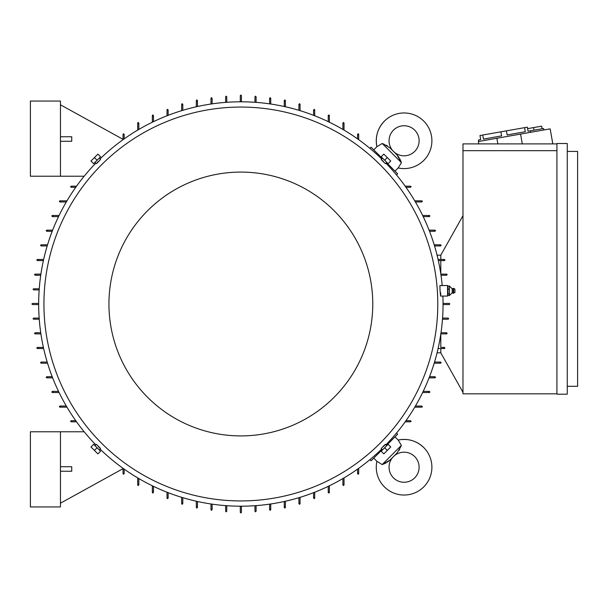 <?xml version="1.0" encoding="UTF-8"?>
<svg xmlns="http://www.w3.org/2000/svg" width="608" height="608" viewBox="0 0 608 608"><rect width="100%" height="100%" fill="white"/><g stroke="black" fill="none" stroke-linecap="round" stroke-linejoin="round"><path stroke-width="0.91" d="M399.068 157.571L396.925 154.835L401.44 162.686L398.172 167.952A27.808 27.808 0 0 0 423.746 121.114A27.808 27.808 0 0 0 376.907 146.695L381.877 143.693M414.717 151.407A15.033 15.033 0 0 1 394.144 152.061L392.806 150.716A15.033 15.033 0 0 1 393.452 130.15A15.033 15.033 0 0 1 414.717 130.15A15.033 15.033 0 0 1 414.717 151.407M401.067 161.698L400.353 160.01M400.11 159.494L399.752 158.772M390.04 147.957L396.629 154.546M387.228 145.753L386.217 145.183M383.2 143.807L390.024 147.934M387.288 462.209L390.024 460.066L382.174 464.58L376.907 461.305A27.808 27.808 0 0 0 423.746 486.886A27.808 27.808 0 0 0 398.172 440.048L401.166 445.01M393.452 477.85A15.033 15.033 0 0 1 392.806 457.284L394.144 455.939A15.033 15.033 0 0 1 414.717 456.593A15.033 15.033 0 0 1 414.717 477.85A15.033 15.033 0 0 1 393.452 477.85M383.169 464.2L384.849 463.494M385.373 463.25L386.088 462.886M396.91 453.18L390.313 459.77M399.106 450.368L399.684 449.358M401.052 446.333L396.925 453.165M38.669 304.562L32.467 304.562L31.905 304L32.467 303.438L38.669 303.438M241.422 506.19L241.422 512.392L240.859 512.962L240.297 512.392L240.297 506.19M449.76 303.749L449.259 304.562L443.057 304.562M240.297 101.81L240.297 95.608L240.859 95.038L241.422 95.608L241.422 101.81M385.943 444.828A202.19 202.19 0 0 0 442.898 296.066M442.214 285.54A202.19 202.19 0 0 0 385.943 163.172M381.695 158.916A202.19 202.19 0 0 0 100.031 158.916M95.783 163.172A202.19 202.19 0 0 0 95.783 444.828M440.61 296.066L447.564 296.066L447.564 285.54L439.911 285.54L439.972 288.914C440.458 296.506 440.694 297.76 440.671 292.684M99.378 158.262L100.54 159.425L98.496 161.637C95.707 164.327 95.638 164.266 98.298 161.439M386.597 162.518L385.434 163.681L383.23 161.637C380.532 158.84 380.6 158.779 383.42 161.439M437.79 304A196.931 196.931 0 0 0 240.859 107.069A196.931 196.931 0 0 0 43.928 304A196.931 196.931 0 0 0 240.859 500.931A196.931 196.931 0 0 0 437.79 304M389.682 165.809L389.052 166.44M378.419 155.815L379.05 155.184M379.05 452.816L378.419 452.185M389.052 441.56L389.682 442.191M108.946 304A131.913 131.913 0 0 0 240.859 435.913A131.913 131.913 0 0 0 372.772 304A131.913 131.913 0 0 0 240.859 172.087A131.913 131.913 0 0 0 108.946 304M95.129 445.482L96.284 444.319L98.496 446.363C101.194 449.16 101.126 449.221 98.298 446.561M382.348 449.738L381.186 448.575L383.23 446.363C386.019 443.673 386.08 443.734 383.42 446.561M398.172 167.952L394.995 171.129L386.49 162.625M401.44 162.686L382.174 143.42M382.242 158.369L373.738 149.864L376.907 146.695C375.075 136.891 377.576 128.364 384.416 121.114M376.907 461.305L373.738 458.136L382.242 449.631M382.174 464.58L401.44 445.314M386.49 445.375L394.995 436.871L398.172 440.048C407.968 438.208 416.495 440.716 423.746 447.556M100.145 450.824L94.035 444.714M387.684 444.714L381.573 450.824M381.573 157.176L387.684 163.286M94.035 163.286L100.145 157.176M449.441 289.089L447.944 289.089L447.944 286.087L447.564 286.778M478.732 141.459L478.473 139.984L480.692 139.589L479.978 135.516L482.729 135.029L527.349 127.163L528.071 131.237L530.29 130.842L530.548 132.324M524.598 127.65L525.312 131.723L507.133 134.93L506.418 130.857M500.908 131.83L501.623 135.896L483.451 139.103L482.729 135.029M525.312 131.723L507.133 134.93M530.29 130.842L543.613 128.493L543.871 129.975M529.18 131.039L528.071 131.237M447.944 286.087L449.441 286.087L452.208 288.808L452.208 292.79L449.441 295.518L447.944 295.518L447.564 294.819M449.396 293.702L449.396 295.617M449.396 288.815L449.396 294.082M452.208 288.808L453.241 288.359L453.241 293.246L452.208 292.79M453.69 293.2L454.928 292.494L454.928 289.112L453.69 288.405L453.69 293.2L453.241 293.246M527.607 128.645L541.675 126.168L542.131 128.759M94.438 157.571L90.98 161.029L93.64 163.689L97.09 160.231L94.438 157.571L97.888 154.12L100.548 156.773L97.09 160.231M387.288 157.571L383.83 154.12L381.178 156.773L384.628 160.231L387.288 157.571L390.746 161.029L388.086 163.689L384.628 160.231M387.288 450.429L390.746 446.971L388.086 444.311L384.628 447.769L387.288 450.429L383.83 453.88L381.178 451.227L384.628 447.769M94.438 450.429L97.888 453.88L100.548 451.227L97.09 447.769L94.438 450.429L90.98 446.971L93.64 444.311L97.09 447.769M533.535 127.604L533.991 130.188M567.264 151.415L577.6 151.415L577.6 386.308L567.264 386.308M449.396 285.912L449.396 289.264M449.441 293.808L447.944 293.808L447.944 289.089M447.944 295.518L447.944 293.808M567.264 143.526L567.264 394.197L556.928 394.197L556.928 143.526L567.264 143.526M478.777 143.898L478.359 141.527L550.164 128.866L552.778 143.67L551.479 143.898M60.466 471.238L71.744 471.238L71.744 466.731L60.466 466.731M60.466 431.779L30.4 431.779L30.4 506.943L60.466 506.943L60.466 431.779L84.162 431.779M60.466 141.269L71.744 141.269L71.744 136.762L60.466 136.762M60.466 176.221L30.4 176.221L30.4 101.057L60.466 101.057L60.466 176.221L84.162 176.221M496.865 138.267L497.861 143.898M520.554 134.087L522.287 143.898M556.928 150.662L462.977 150.662L462.977 143.898L556.928 143.898M556.928 393.824L462.977 393.824L462.977 150.662M100.031 449.084A202.19 202.19 0 0 0 381.695 449.084M152.357 122.208L152.357 115.528L152.92 114.958M152.684 115.011L153.155 116.037M167.01 115.778L167.01 109.888L167.572 109.326M167.375 109.356L167.778 110.413M181.67 110.664L181.67 104.249L182.233 103.687M182.073 103.71L182.392 104.789M196.323 106.772L196.323 100.495L196.893 99.925M196.772 99.94L197.007 101.042M210.984 104.029L210.984 98.238L211.546 97.675M211.47 97.675L211.63 98.792M225.644 102.38L225.644 96.733L226.206 96.17L226.769 96.733L226.769 102.296M444.934 260.004L444.775 260.422M444.919 259.912L443.817 260.148M440.8 260.589L444.372 260.589L438.338 260.589L440.8 260.589L440.8 273.889M440.838 274.124L446.834 274.162M447.138 274.444L446.622 274.124M447.184 274.603L446.067 274.763M443.057 303.438L449.32 303.438M449.259 303.438L449.821 304M448.126 318.09L442.563 318.09L448.126 318.09L448.689 318.66L448.126 319.223L442.48 319.223M446.067 333.237L447.184 333.412M440.838 333.876L446.622 333.876L447.192 333.344M440.8 347.411L444.372 347.411L440.8 347.411L440.8 334.111M443.817 347.852L444.919 348.088M226.769 505.704L226.769 511.267L226.206 511.83L225.644 511.267L225.644 505.62M211.63 509.208L211.47 510.325M211.546 510.325L210.984 509.762L210.984 503.971M197.007 506.958L196.772 508.06M196.893 508.075L196.323 507.505L196.323 501.228M182.392 503.211L182.073 504.29M182.233 504.313L181.67 503.751L181.67 497.336M167.778 497.587L167.375 498.644M167.572 498.674L167.01 498.112L167.01 492.222M153.155 491.963L152.684 492.989M152.92 493.042L152.357 492.472L152.357 485.792M138.54 484.47L137.986 485.45M138.259 485.526L137.697 484.956L137.697 477.896M123.926 473.222L123.287 474.149M123.606 474.248L123.044 473.685L123.044 468.32M123.044 468.662L60.466 503.188M76.547 421.823L71.174 421.823L70.612 421.26M70.71 421.58L71.638 420.934M66.964 407.162L59.903 407.162L59.341 406.6M59.409 406.881L60.39 406.319M59.067 392.51L52.387 392.51L51.824 391.94M51.878 392.183L52.896 391.704M52.638 377.849L46.748 377.849L46.185 377.287M46.223 377.484L47.272 377.089M47.523 363.189L41.108 363.189L40.546 362.626M40.569 362.786L41.656 362.467M43.632 348.536L37.354 348.536L36.792 347.974M36.799 348.088L37.901 347.852M40.888 333.876L35.097 333.876L34.534 333.313M34.542 333.397L35.659 333.237M39.239 319.223L33.592 319.223L33.03 318.66L33.592 318.09L39.163 318.09M39.163 289.91L33.592 289.91L33.03 289.34L33.592 288.777L39.239 288.777M35.659 274.763L34.542 274.603M34.534 274.687L35.097 274.124L40.888 274.124M37.901 260.148L36.799 259.912M36.792 260.026L37.354 259.464L43.632 259.464M41.656 245.533L40.569 245.214M40.546 245.374L41.108 244.811L47.523 244.811M47.272 230.911L46.223 230.516M46.185 230.713L46.748 230.151L52.638 230.151M52.896 216.296L51.878 215.817M51.824 216.06L52.387 215.49L59.067 215.49M60.39 201.681L59.409 201.119M59.341 201.4L59.903 200.838L66.964 200.838M71.638 187.066L70.71 186.42M70.612 186.74L71.174 186.177L76.547 186.177M123.044 139.338L60.466 104.812M123.044 139.68L123.044 134.315L123.606 133.752M123.287 133.851L123.926 134.778M137.697 130.104L137.697 123.044L138.259 122.474M137.986 122.55L138.54 123.53M343.74 485.45L343.186 484.47M344.022 477.896L344.022 484.956L343.459 485.526M270.256 510.325L270.096 509.208M270.742 503.971L270.742 509.762L270.172 510.325M284.954 508.06L284.711 506.958M285.395 501.228L285.395 507.505L284.833 508.075M299.645 504.29L299.334 503.211M300.056 497.336L300.056 503.751L299.493 504.313M314.344 498.644L313.948 497.587M314.708 492.222L314.708 498.112L314.146 498.674M329.042 492.989L328.563 491.963M329.369 485.792L329.369 492.472L328.806 493.042M358.439 474.149L357.8 473.222M358.682 468.32L358.682 473.685L358.12 474.248M373.738 458.136L371.078 460.788L369.93 459.64M396.5 433.063L397.655 434.218L394.995 436.871M411.107 421.26L410.544 421.823L405.179 421.823M256.082 505.62L256.082 511.267L255.52 511.83L254.957 511.267L254.957 505.704M405.179 186.177L410.544 186.177L411.107 186.74M394.995 171.129L397.655 173.782L396.5 174.937M369.93 148.36L371.078 147.212L373.738 149.864M358.12 133.752L358.682 134.315L358.682 139.68M343.459 122.474L344.022 123.044L344.022 130.104M343.186 123.53L343.74 122.55M328.806 114.958L329.369 115.528L329.369 122.208M328.563 116.037L329.042 115.011M314.146 109.326L314.708 109.888L314.708 115.778M313.948 110.413L314.344 109.356M299.493 103.687L300.056 104.249L300.056 110.664M299.334 104.789L299.645 103.71M284.833 99.925L285.395 100.495L285.395 106.772M284.711 101.042L284.954 99.94M270.172 97.675L270.742 98.238L270.742 104.029M270.096 98.792L270.256 97.675M357.8 134.778L358.439 133.851M254.957 102.296L254.957 96.733L255.52 96.17L256.082 96.733L256.082 102.38M422.385 406.6L421.823 407.162L414.755 407.162M421.329 406.319L422.309 406.881M429.902 391.94L429.339 392.51L422.651 392.51M428.83 391.704L429.848 392.183M435.541 377.287L434.978 377.849L429.088 377.849M434.446 377.089L435.503 377.484M441.172 362.626L440.61 363.189L434.196 363.189M440.07 362.467L441.15 362.786M444.668 348.445L444.934 347.989M410.081 420.934L411.008 421.58M462.977 392.32L440.8 352.86L440.8 348.536M440.8 259.464L440.8 255.14L462.977 215.68M441.15 245.214L440.07 245.533M434.196 244.811L440.61 244.811L441.172 245.374M435.503 230.516L434.446 230.911M429.088 230.151L434.971 230.151L435.541 230.713M429.848 215.817L428.83 216.296M422.651 215.49L429.339 215.49L429.902 216.06M422.309 201.119L421.329 201.681M414.755 200.838L421.823 200.838L422.385 201.4M411.008 186.42L410.081 187.066M446.622 275.249L440.998 275.249L446.622 275.249M440.998 332.751L446.622 332.751L440.998 332.751M438.087 259.464L444.372 259.464L444.934 260.026M153.482 115.528L153.482 121.661M168.142 109.888L168.142 115.338M182.795 104.249L182.795 110.322M197.456 100.495L197.456 106.522M212.108 98.238L212.108 103.862M269.61 103.862L269.61 98.238M284.27 106.522L284.27 100.495M298.923 110.322L298.923 104.249M313.584 115.338L313.584 109.888M328.244 121.661L328.244 115.528M342.897 129.443L342.897 123.044M357.557 138.882L357.557 134.315M410.544 187.31L405.984 187.31M421.823 201.962L415.424 201.962M429.339 216.623L423.198 216.623M434.971 231.276L429.522 231.276M440.61 245.936L434.538 245.936M444.372 348.536L438.087 348.536M434.538 362.064L440.61 362.064M429.522 376.724L434.971 376.724M423.198 391.377L429.339 391.377M415.424 406.038L421.823 406.038M405.984 420.69L410.544 420.69M357.557 473.685L357.557 469.118M342.897 484.956L342.897 478.557M328.244 492.472L328.244 486.339M313.584 498.112L313.584 492.662M298.923 503.751L298.923 497.678M284.27 507.505L284.27 501.478M269.61 509.762L269.61 504.138M212.108 504.138L212.108 509.762M197.456 501.478L197.456 507.505M182.795 497.678L182.795 503.751M168.142 492.662L168.142 498.112M153.482 486.339L153.482 492.472M138.822 478.557L138.822 484.956M124.169 469.118L124.169 473.685M71.174 420.69L75.742 420.69M59.903 406.038L66.302 406.038M52.387 391.377L58.52 391.377M46.748 376.724L52.197 376.724M41.108 362.064L47.188 362.064M37.354 347.411L43.381 347.411M35.097 332.751L40.721 332.751M40.721 275.249L35.097 275.249M43.381 260.589L37.354 260.589M47.188 245.936L41.108 245.936M52.197 231.276L46.748 231.276M58.52 216.623L52.387 216.623M66.302 201.962L59.903 201.962M75.742 187.31L71.174 187.31M124.169 134.315L124.169 138.882M138.822 123.044L138.822 129.443M440.8 352.822L437.076 352.822M440.8 255.178L437.076 255.178M453.69 288.405L453.241 288.359M95.129 162.518L96.284 163.681M382.348 158.262L381.186 159.425M386.597 445.482L385.434 444.319M99.378 449.738L100.54 448.575"/></g></svg>
